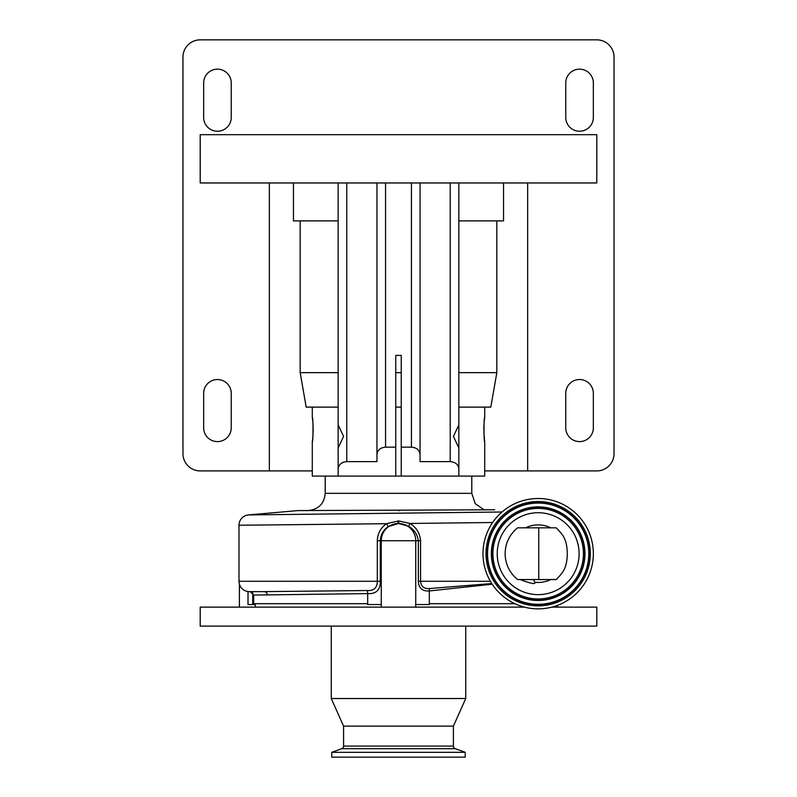 <?xml version="1.0" encoding="UTF-8"?>
<svg xmlns="http://www.w3.org/2000/svg" width="797" height="797" viewBox="0 0 797 797"><rect width="100%" height="100%" fill="white"/><g stroke="black" fill="none" stroke-linecap="round" stroke-linejoin="round"><path stroke-width="1.2" d="M395.76 407.118L401.24 407.118M395.76 476.088L401.24 476.088L401.24 355.392L395.76 355.392L395.76 476.088L312.285 476.088L312.285 441.857C313.241 442.624 313.251 416.472 312.285 417.22L312.723 420.806M494.628 509.771L298.128 510.578L248.445 514.922L502.02 511.993M557.601 607.135L557.601 605.322M239.399 584.091L239.399 607.135M492.207 584.211L429.314 590.956C422.38 591.414 418.714 588.186 418.335 581.272L418.335 540.755L381.255 540.755A17.245 17.245 0 0 1 398.5 523.509L388.308 526.558C383.287 529.995 380.617 534.727 380.279 540.755L380.279 581.272C380.438 589.929 376.234 594.044 367.686 593.616L253.665 595.07L253.665 603.688L367.686 603.688L367.686 604.554L381.255 604.554L381.255 540.755A17.245 17.245 0 0 1 398.5 523.509A17.245 17.245 0 0 1 415.745 540.755L415.745 604.554L429.314 604.554L429.314 603.688L514.842 603.688M255.429 607.135L255.07 603.688M381.255 604.554L381.255 607.135M415.745 604.554L415.745 607.135M524.476 607.135L200.206 607.135L200.206 626.103L596.794 626.103L596.794 607.135L551.853 607.135M538.164 608.858A55.172 55.172 0 0 0 593.347 553.686A55.172 55.172 0 0 0 538.164 498.504A55.172 55.172 0 0 0 482.992 553.686A55.172 55.172 0 0 0 538.164 608.858M331.253 626.103L331.253 698.521L465.747 698.521L465.747 626.103M465.747 698.521L453.413 726.117L343.577 726.117L331.253 698.521M343.577 726.117L343.577 746.092A2.76 2.76 0 0 1 341.764 748.682L331.771 752.318L331.771 757.15L465.229 757.15L465.229 752.318L331.771 752.318M453.413 726.117L453.413 746.092L343.577 746.092M465.229 752.318L455.236 748.682A2.76 2.76 0 0 1 453.413 746.092M579.12 553.686A40.956 40.956 0 0 0 538.164 512.73A40.956 40.956 0 0 0 497.218 553.686A40.956 40.956 0 0 0 538.164 594.642A40.956 40.956 0 0 0 579.12 553.686M550.807 527.823A28.792 28.792 0 0 0 525.532 527.823M538.752 579.549L517.612 579.549C509.512 572.824 505.348 564.206 505.099 553.686C505.348 543.165 509.512 534.548 517.612 527.823L556.176 527.823C563.27 535.036 566.896 539.22 567.325 553.686C566.926 568.082 563.25 572.385 556.176 579.549L538.752 579.549L538.752 527.823M533.522 579.549L534.837 582.338C535.733 584.59 530.852 583.663 520.182 579.549M338.147 448.751L338.147 424.114M458.853 424.891L458.853 447.974L453.423 436.427L458.853 424.891L458.853 182.961M312.892 422.699L313.032 424.751M313.091 425.967L313.131 432.044M313.042 434.255L312.902 436.278M312.733 438.23L312.285 441.857M484.108 422.699L484.715 417.22C483.759 416.452 483.749 442.614 484.715 441.857L483.869 432.064M483.829 429.543L483.859 427.132M483.909 425.967L483.968 424.751M338.147 407.118L312.285 407.118L312.285 417.22M503.535 182.961L503.535 220.899L496.83 220.899L496.83 372.647L490.803 407.118L484.715 407.118L484.715 417.22M484.715 441.857L484.715 476.088L458.853 476.088L458.853 447.974M596.794 182.961L200.206 182.961L200.206 134.683L596.794 134.683L596.794 182.961M579.549 441.608A13.798 13.798 0 0 0 593.347 427.81L593.347 393.329A13.798 13.798 0 0 0 579.549 379.531A13.798 13.798 0 0 0 565.75 393.329L565.75 427.81A13.798 13.798 0 0 0 579.549 441.608M579.549 131.236A13.798 13.798 0 0 0 593.347 117.438L593.347 82.958A13.798 13.798 0 0 0 579.549 69.16A13.798 13.798 0 0 0 565.75 82.958L565.75 117.438A13.798 13.798 0 0 0 579.549 131.236M217.451 131.236A13.798 13.798 0 0 0 231.25 117.438L231.25 82.958A13.798 13.798 0 0 0 217.451 69.16A13.798 13.798 0 0 0 203.653 82.958L203.653 117.438A13.798 13.798 0 0 0 217.451 131.236M217.451 441.608A13.798 13.798 0 0 0 231.25 427.81L231.25 393.329A13.798 13.798 0 0 0 217.451 379.531A13.798 13.798 0 0 0 203.653 393.329L203.653 427.81A13.798 13.798 0 0 0 217.451 441.608M527.664 182.961L527.664 470.917L596.794 470.917A17.245 17.245 0 0 0 614.039 453.672L614.039 57.095A17.245 17.245 0 0 0 596.794 39.85L200.206 39.85A17.245 17.245 0 0 0 182.961 57.095L182.961 453.672A17.245 17.245 0 0 0 200.206 470.917L269.336 470.917L269.336 182.961M496.83 220.899L458.853 220.899M338.147 220.899L293.465 220.899L293.465 182.961M527.664 470.917L484.715 470.917M312.285 470.917L269.336 470.917M300.17 220.899L300.17 372.647L306.197 407.118L312.285 407.118M496.83 372.647L458.853 372.647M401.24 372.647L395.76 372.647M338.147 372.647L300.17 372.647M395.76 447.157L385.569 447.157C380.368 447.615 377.499 450.026 376.951 454.39L376.951 461.622L346.775 461.622C341.574 462.081 338.695 464.492 338.147 468.855L338.147 447.974L343.577 436.437L338.147 424.891L338.147 182.961M376.951 454.39L376.951 182.961M458.853 468.855C458.305 464.492 455.426 462.081 450.225 461.622L420.049 461.622L420.049 454.39C419.501 450.026 416.632 447.615 411.431 447.157L401.24 447.157M420.049 461.622L420.049 182.961M484.715 407.118L458.853 407.118M338.147 468.855L338.147 476.088M458.853 476.088L401.24 476.088M534.807 582.278A28.792 28.792 0 0 0 550.807 579.549M248.016 591.533L248.016 604.554L255.16 604.554M267.344 595.07A3.447 3.118 90 0 0 264.225 591.623L367.188 590.527C373.863 590.936 377.23 587.857 377.31 581.272L377.31 540.755C377.589 533.611 380.637 527.933 386.455 523.719L398.649 520.939L410.047 523.46C416.403 527.494 419.909 533.263 420.567 540.755L420.567 581.272C421.065 586.542 424.004 588.953 429.394 588.535L491.769 583.553M429.314 603.688L429.314 590.956A3.447 0.737 86.7 0 1 429.394 588.535M264.225 591.623L249.351 591.623A10.341 10.341 0 0 1 239 581.272L239 525.233L386.455 523.719L388.308 526.558M420.567 540.755L418.335 540.755C417.449 534.369 414.231 529.567 408.672 526.339L398.829 523.509L398.649 520.939M408.672 526.339L410.047 523.46L492.646 522.503M398.171 523.509L398.002 520.949M248.445 514.922A10.341 10.341 0 0 0 239 525.233M298.128 510.578L307.971 510.578C318.451 509.552 324.2 503.804 325.216 493.333L471.784 493.333L471.784 476.088M398.5 510.578L399.805 510.578M538.164 605.85A52.164 52.164 0 0 0 590.328 553.686A52.164 52.164 0 0 0 538.164 501.522A52.164 52.164 0 0 0 486.001 553.686A52.164 52.164 0 0 0 538.164 605.85M538.164 604.584A50.898 50.898 0 0 0 589.063 553.686A50.898 50.898 0 0 0 538.164 502.787A50.898 50.898 0 0 0 487.276 553.686A50.898 50.898 0 0 0 538.164 604.584M538.164 503.066A50.619 50.619 0 0 0 487.555 553.686A50.619 50.619 0 0 0 538.164 604.305A50.619 50.619 0 0 0 588.784 553.686A50.619 50.619 0 0 0 538.164 503.066M538.164 506.882A46.804 46.804 0 0 0 491.36 553.686A46.804 46.804 0 0 0 538.164 600.49A46.804 46.804 0 0 0 584.968 553.686A46.804 46.804 0 0 0 538.164 506.882M538.164 600.211A46.525 46.525 0 0 0 584.689 553.686A46.525 46.525 0 0 0 538.164 507.161A46.525 46.525 0 0 0 491.639 553.686A46.525 46.525 0 0 0 538.164 600.211M455.236 748.682L341.764 748.682M538.164 598.946A45.26 45.26 0 0 0 583.424 553.686A45.26 45.26 0 0 0 538.164 508.426A45.26 45.26 0 0 0 492.905 553.686A45.26 45.26 0 0 0 538.164 598.946M346.775 461.622L346.775 182.961M385.569 447.157L385.569 182.961M411.431 447.157L411.431 182.961M450.225 461.622L450.225 182.961M367.188 590.527A3.447 0.737 88.3 0 1 367.686 593.616L367.686 603.688M252.729 592.709L252.729 604.554M381.255 540.755L377.31 540.755M380.279 581.272L239 581.272M418.335 581.272L490.384 581.272M253.665 595.07L250.208 591.623M471.784 493.333L475.201 503.644L484.108 509.861M325.216 493.333L325.216 476.088"/></g></svg>
